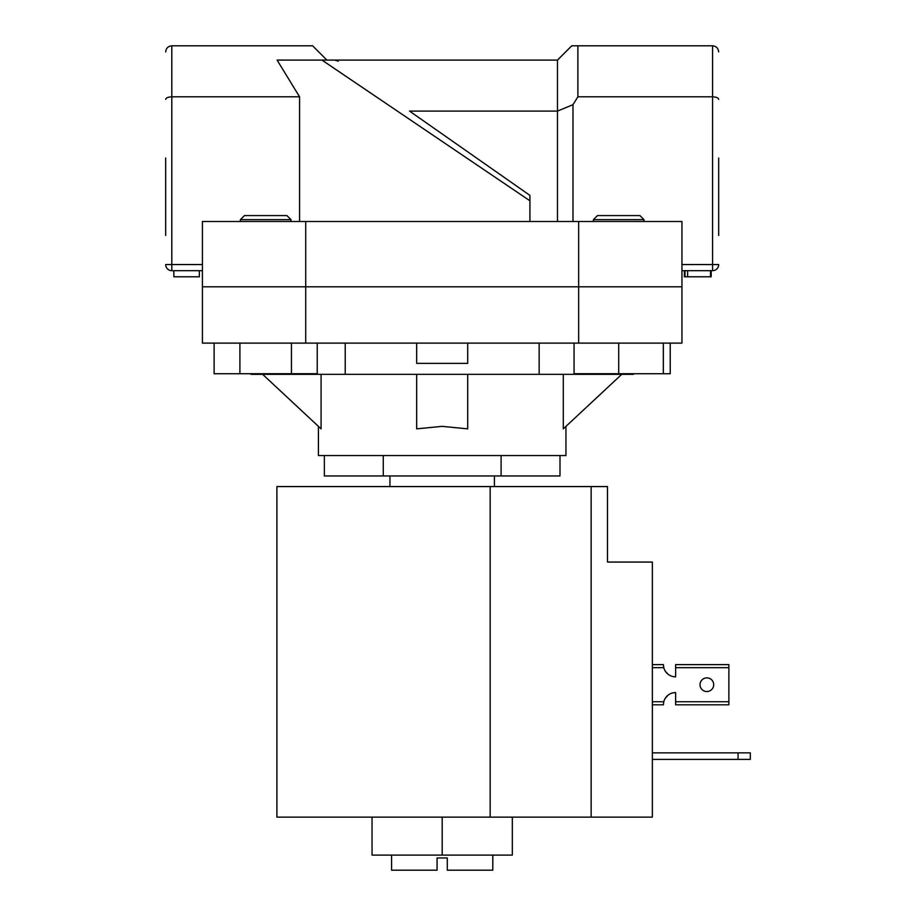 <?xml version="1.0" encoding="UTF-8"?>
<svg xmlns="http://www.w3.org/2000/svg" width="916" height="916" viewBox="0 0 916 916"><rect width="100%" height="100%" fill="white"/><g stroke="black" fill="none" stroke-linecap="round" stroke-linejoin="round"><path stroke-width="1.37" d="M512.33 817.141L512.33 855.097L372.045 855.097L372.045 817.141M442.188 855.097L442.188 817.141L591.152 817.141L591.152 486.568L607.468 486.568L607.468 562.069L652.364 562.069L652.364 817.141L591.152 817.141M738.067 759.398L738.067 752.86L750.318 752.86L750.318 759.398L652.364 759.398M738.067 752.86L652.364 752.86M442.188 817.141L276.895 817.141L276.895 486.568L591.152 486.568M663.333 343.111L663.333 373.728L670.237 373.728L670.237 343.111M290.979 219.657L240.37 219.657L244.458 215.581L286.891 215.581L290.979 219.657L290.979 221.5M240.37 219.657L240.37 221.5M317.222 343.111L317.222 373.728L291.448 373.728L291.448 343.111M291.448 373.728L239.9 373.728L239.9 343.111M239.9 373.728L214.126 373.728L214.126 343.111M593.396 219.657L597.472 215.581L639.918 215.581L644.005 219.657L593.396 219.657L593.396 221.5M663.333 373.728L618.701 373.728L618.701 343.111M618.701 373.728L574.057 373.728L574.057 343.111M652.364 704.805L663.39 704.805A12.24 12.24 0 0 1 663.424 703.9M663.424 665.52A12.24 12.24 0 0 1 663.39 664.615L652.364 664.615M668.016 695.221L665.268 698.278L668.016 695.221A12.24 12.24 0 0 1 675.63 692.565L675.63 695.221M675.63 674.199L675.63 676.855A12.24 12.24 0 0 1 668.016 674.199L665.268 671.142L668.016 674.199M713.69 684.71A6.836 6.836 0 0 0 706.854 677.874A6.836 6.836 0 0 0 700.019 684.71A6.836 6.836 0 0 0 706.854 691.546A6.836 6.836 0 0 0 713.69 684.71M728.884 701.748L675.63 701.748L675.63 704.805L728.884 704.805L728.884 664.615L675.63 664.615L675.63 667.672L728.884 667.672M675.63 701.748L675.63 692.565A12.24 12.24 0 0 0 663.779 701.748L663.39 704.805M663.39 664.615L663.779 667.672A12.24 12.24 0 0 0 675.63 676.855L675.63 667.672M718.682 158.033L718.682 235.469M165.681 235.469L165.681 158.033M305.715 221.5L681.951 221.5L681.951 286.8L202.413 286.8L305.715 286.8L305.715 343.111L202.413 343.111L202.413 221.5L305.715 221.5L305.715 286.8L681.951 286.8L681.951 343.111L305.715 343.111M578.66 221.5L578.66 343.111M681.951 264.552L718.682 264.552A6.126 6.126 0 0 1 712.568 270.678A6.126 6.126 0 0 0 718.682 264.552A6.126 6.126 0 0 1 712.568 270.678L681.951 270.678M409.532 111.099L529.929 195.394L409.532 111.099L557.478 111.099L557.478 60.09L571.767 45.8L712.568 45.8C716.255 46.189 718.293 48.227 718.682 51.926C718.293 48.227 716.255 46.189 712.568 45.8L712.568 96.81L577.881 96.81L577.881 45.8M529.929 195.646L529.929 221.5M529.929 200.799L321.951 60.09L277.101 60.09L299.566 96.81L299.566 221.5M299.566 96.81L171.807 96.81C168.12 96.982 166.071 97.817 165.681 99.352M202.413 270.678L171.807 270.678L171.807 45.8C168.12 46.189 166.071 48.227 165.681 51.926C166.071 48.227 168.12 46.189 171.807 45.8L312.608 45.8L326.897 60.09L321.951 60.09L557.478 60.09M557.478 221.5L557.478 111.099L572.992 104.676L577.881 96.81M572.992 104.676L572.992 221.5M334.752 60.09L338.267 61.189L334.752 60.09M171.807 270.678A6.126 6.126 0 0 1 165.681 264.552A6.126 6.126 0 0 0 171.807 270.678A6.126 6.126 0 0 1 165.681 264.552L202.413 264.552M718.682 99.352C718.293 97.817 716.255 96.982 712.568 96.81L712.568 270.678M199.356 270.678L199.356 276.792L173.845 276.792L173.845 270.678M684.367 270.678L684.367 276.792L685.019 276.792L685.019 270.678M685.019 276.792L711.182 276.792L711.182 270.678M710.518 276.792L710.518 270.678M687.63 276.792L687.63 270.678M492.797 855.097L492.797 870.2L447.283 870.2L447.283 857.96L437.081 857.96L437.081 870.2L391.579 870.2L391.579 855.097M494.422 486.568L494.422 475.954M389.941 486.568L389.941 475.954M565.951 426.364L565.951 455.55L318.425 455.55L318.425 426.364M621.746 374.335L563.294 428.848L563.294 374.335M467.698 374.335L467.698 428.848L442.188 426.364L416.677 428.848L416.677 374.335M262.629 374.335L321.081 428.848L321.081 374.335M250.881 373.728L250.881 374.335L633.494 374.335L633.494 373.728M559.997 455.55L559.997 475.954L324.367 475.954L324.367 455.55M383.277 475.954L383.277 455.55M501.098 475.954L501.098 455.55M539.146 374.335L539.146 343.111M467.698 343.111L467.698 363.377L416.677 363.377L416.677 343.111M345.229 374.335L345.229 343.111M490.163 486.568L490.163 817.141M652.364 667.672L663.779 667.672M663.779 701.748L652.364 701.748M644.005 219.657L644.005 221.5"/></g></svg>
